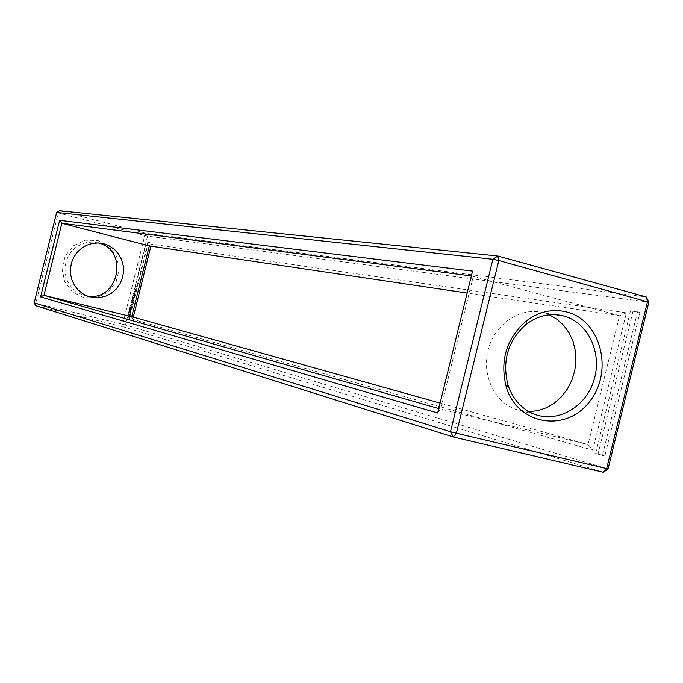 <?xml version="1.0" encoding="UTF-8"?>
<svg xmlns="http://www.w3.org/2000/svg" width="683" height="683" viewBox="0 0 683 683"><rect width="100%" height="100%" fill="white"/><g stroke="black" fill="none" stroke-linecap="round" stroke-linejoin="round"><path stroke-width="0.51" stroke-dasharray="3.42 2.56" d="M56.672 212.439L58.32 212.959L59.455 210.74L145.983 233.33L646.255 296.951M145.983 233.33L144.77 235.49L58.32 212.959L35.84 303.243L122.718 324.263L144.77 235.49L147.571 236.13L145.983 233.33M608.058 468.905L125.51 324.971L147.571 236.13L648.85 302.151M97.891 240.484L109.152 246.384L116.742 256.731L119.192 269.478L116.05 282.139L107.914 292.23L96.371 297.779L83.676 297.66L72.33 291.863L64.603 281.507L62.068 268.65L65.252 255.86L73.508 245.709L85.17 240.228L97.891 240.484M147.852 242.354L128.703 319.49L130.684 320.054L149.91 242.644L146.418 241.978L127.26 319.14L129.241 319.704L148.467 242.269L146.418 241.978M150.892 246.153L151.395 244.121L626.396 312.857L592.793 450.131L132.724 319.328L133.262 317.143M632.936 311.474L598.052 454.033L604.856 455.979L639.962 312.473L630.546 310.825L595.644 453.452L602.423 455.399L637.555 311.824L630.546 310.825M34.15 302.868L35.84 303.243L35.815 305.694L122.795 326.696L122.718 324.263L125.51 324.971L122.795 326.696L603.371 472.26M87.262 296.029L82.199 294.757L77.077 292.222L72.62 288.593L69.043 284.043L66.507 278.792L65.141 273.08L65.013 267.181L66.123 261.376L68.428 255.937L71.809 251.131L76.103 247.178L81.115 244.266L86.596 242.525L92.299 242.047L98.403 242.96M437.649 413.002L440.637 409.108L438.742 408.562M472.534 271.134L473.328 276.171L440.637 409.108L588.046 444.522L440.091 403.081M471.364 275.923L619.583 315.683L588.046 444.522L592.793 450.131M128.703 319.49L127.26 319.14M149.91 242.644L148.467 242.269M130.684 320.054L129.241 319.704M132.724 319.328L131.759 316.716M151.395 244.121L149.338 245.923M626.396 312.857L619.583 315.683L467.146 293.067M598.052 454.033L595.644 453.452M639.962 312.473L637.555 311.824M604.856 455.979L602.423 455.399M528.924 411.636L515.119 409.134C493.425 401.254 481.097 373.055 488.678 347.954C495.978 322.769 521.385 306.684 543.548 312.797L549.26 314.803M135.832 286.186L136.165 286.672L136.506 285.981L135.806 286.587L135.891 286.015L135.951 286.587L136.148 285.887L135.789 286.186M135.524 290.258L135.797 289.174L135.191 290.181L135.106 289.011L135.166 290.173M135.268 291.291L135.183 290.386L134.91 291.206M135.003 292.358L134.619 291.342L134.645 292.273M134.585 294.031L134.807 293.135L134.252 293.955L134.116 292.964L134.227 293.946M134.329 295.073L134.449 294.202L133.97 294.979M133.859 295.978L134.039 295.218L133.501 295.893M133.253 299.291L133.433 298.386L133.253 299.291L132.63 299.137L133.074 298.292L132.895 299.197M133.202 299.495L132.98 300.392L132.844 299.402L132.357 300.238L132.844 299.402M133.501 298.283L133.731 297.378L133.501 298.283L132.989 297.438L132.792 298.104L133.364 297.293L132.792 298.104M132.698 302.782L132.98 301.51L132.664 302.646L132.664 301.673L132.203 302.526L132.451 301.382L132.109 302.748L132.698 302.782L131.751 302.663L132.092 301.288L132.041 302.492L132.622 301.425L132.34 302.697M132.092 305.233L132.374 303.961L132.058 305.096L132.05 304.123L131.503 305.079L132.032 305.335L131.145 304.985L131.691 304.037L131.691 305.011L132.015 303.875L131.734 305.147M131.52 307.452L131.913 305.805L131.324 305.779L131.742 306.001L130.931 307.529L131.452 307.666L130.991 306.565L131.879 306.027M131.008 309.45L131.349 308.076L131.034 309.211L131.034 308.238L130.573 309.092L130.829 307.939L130.487 309.305L131.008 309.45L130.12 309.1L130.462 307.854L130.41 309.058L130.991 307.99L130.649 309.365M130.675 310.654L130.931 309.758L130.18 310.398L130.675 310.654L129.821 310.441L130.573 309.664L130.316 310.569M129.89 313.01L130.393 311.585L129.531 312.916L129.65 311.328L129.377 312.643M129.36 316.656L129.633 313.873L128.566 315.922L128.925 317.527L129.36 316.656L128.259 317.45L128.276 315.503L129.36 313.839L129.002 316.571M135.797 289.174L135.106 289.011M134.807 293.135L134.116 292.964M133.313 299.18L132.622 299.009M133.731 297.378L133.014 297.207M131.162 307.367L130.573 307.435L131.375 305.916L130.965 305.685L131.554 305.847M130.06 313.053L129.531 312.916M130.265 312.592L129.702 312.968M130.342 311.738L129.633 311.568M130.393 312.08L129.907 312.507M130.308 312.122L130.035 311.499M130.214 312.515L129.949 312.029M134.466 291.726L134.969 291.709L134.5 292.076M134.611 291.812L135.097 291.778L134.645 292.111M134.329 294.911L134.406 294.356L133.97 294.817M132.647 300.068L132.553 299.572L133.006 300.153M133.168 297.95L133.544 297.575L133.526 298.044M129.07 315.725L129.036 314.726L128.498 316.468L129.07 315.725L129.326 316.161L128.822 316.331L129.275 314.863L129.428 315.811M134.858 292.17L134.389 292.051M134.747 292.145L134.431 291.718M135.003 292.204L134.534 292.085M134.175 295.739L133.467 295.56M98.77 242.977L98.062 242.866M87.834 296.251L82.199 294.757M555.142 314.641L543.745 312.857M534.644 414.291L515.119 409.134"/><path stroke-width="1.02" d="M56.672 212.439L492.878 259.284L497.813 256.014L646.255 296.951L647.552 301.459L606.641 468.717L603.371 472.26L608.058 468.905L456.381 433.253L453.333 436.992L35.815 305.694L34.15 302.868L56.672 212.439L59.455 210.74L497.813 256.014L498.821 260.573L648.85 302.151L646.255 296.951M603.371 472.26L453.333 436.992L450.498 431.724L456.381 433.253L498.821 260.573L492.878 259.284L450.498 431.724L34.15 302.868M40.587 296.9L59.643 220.344L472.534 271.134L437.649 413.002L40.587 296.9L43.968 295.304L61.897 223.298L471.364 275.923M648.85 302.151L608.058 468.905M133.262 317.143L150.892 246.153M566.864 312.02C601.253 320.617 613.838 371.936 589.395 401.852C565.917 432.791 518.013 425.142 506.393 387.457C499.615 360.983 506.205 338.845 526.158 321.044C538.921 311.508 552.487 308.494 566.864 312.02M98.403 242.96C129.42 250.157 118.543 301.92 87.262 296.029M59.643 220.344L61.897 223.298L149.338 245.923L467.146 293.067M438.742 408.562L43.968 295.304L131.759 316.716L149.338 245.923M440.091 403.081L131.759 316.716M563.629 315.956L563.834 316.007C588.054 322.419 602.321 352.727 594.15 379.586C586.39 406.573 558.156 423.281 534.644 414.291C521.872 409.194 513.01 399.521 508.067 385.272C501.851 360.957 507.896 340.629 526.226 324.28C537.948 315.503 550.413 312.729 563.629 315.956M103.748 243.746L109.579 246.034L114.607 249.577L118.705 254.221L121.642 259.719L123.273 265.772L123.521 272.073L122.359 278.28L119.858 284.068L116.153 289.131L111.423 293.212L105.925 296.081L99.949 297.583L93.81 297.643L87.834 296.251L82.66 293.681L78.161 290.01L74.549 285.417L71.988 280.107L70.605 274.327L70.477 268.368L71.604 262.494L73.926 256.996L77.341 252.138L81.687 248.142L86.75 245.197L92.29 243.438L98.045 242.952L103.748 243.746M549.26 314.803L557.012 319.277L563.731 325.415L569.152 332.954L573.088 341.611L575.376 351.028L575.94 360.855L574.762 370.707L571.876 380.2L567.411 388.969L561.52 396.678L554.442 403.013L546.434 407.742L537.82 410.654L528.924 411.636M508.067 385.272L506.393 387.457M526.226 324.28L526.158 321.044M103.867 243.78L98.77 242.977M563.834 316.007L555.142 314.641"/></g></svg>
